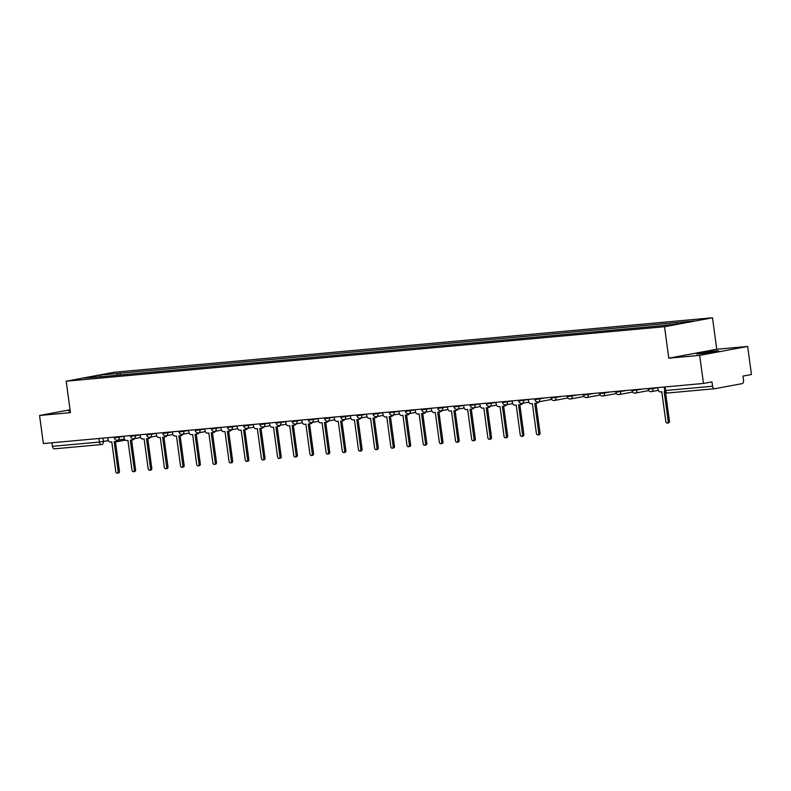 <?xml version="1.0" encoding="UTF-8"?>
<svg xmlns="http://www.w3.org/2000/svg" width="791" height="791" viewBox="0 0 791 791"><rect width="100%" height="100%" fill="white"/><g stroke="black" fill="none" stroke-linecap="round" stroke-linejoin="round"><path stroke-width="1.19" d="M700.114 353.755A11.123 0.514 -7.7 0 0 712.038 352.242A11.123 0.514 -7.7 0 0 718.614 350.878A11.123 0.514 -7.7 0 0 715.084 350.977A11.123 0.514 -7.7 0 0 703.15 352.489A11.123 0.514 -7.7 0 0 696.574 353.854A11.123 0.514 -7.7 0 0 700.114 353.755M699.689 355.367L747.653 346.438L716.755 349.246L712.493 317.784L114.161 372.254L66.197 381.193L664.529 326.713L668.781 358.185L699.689 355.367L703.486 383.447L43.347 443.553L39.55 415.473L70.448 412.655L66.197 381.193M747.653 346.438L751.45 374.519L742.957 376.101L743.55 380.471A2.848 1.948 84.8 0 1 742.017 383.655L714.866 388.707A2.848 1.948 84.8 0 1 714.738 388.727L667.762 392.998A2.848 1.948 -95.2 0 1 665.587 390.517L712.562 386.245A2.848 1.948 84.8 0 0 714.738 388.727M101.456 444.552L54.727 448.813A2.848 1.948 -95.2 0 1 54.609 448.823A2.848 1.948 -95.2 0 1 52.424 446.342L99.399 442.07L108.347 440.597M51.949 442.772L52.424 446.342M70.063 409.787L39.55 415.473M712.562 386.245L711.969 381.865L703.486 383.447M676.305 324.122L677.076 322.52L694.498 320.938L678.381 323.934L658.705 325.941L99.359 376.872L84.192 378.039L100.309 375.033L117.73 373.451L116.85 375.28M677.076 322.52L117.73 373.451M712.493 317.784L664.529 326.713M716.755 349.246L668.781 358.185M70.162 410.549A11.123 0.514 -7.7 0 0 68.59 411.033A11.123 0.514 -7.7 0 0 70.241 411.083M120.252 374.964L119.985 373.026M100.586 376.546L100.309 375.033M657.746 387.61L657.974 389.281A2.848 2.076 -100.5 0 0 660.426 391.911L661.78 391.792L665.814 421.633A1.641 1.196 -100.5 0 0 668.197 421.425L664.163 391.575L664.994 391.496M665.528 392.207L669.443 421.188A1.641 1.196 79.5 0 1 668.553 422.908L667.307 423.136M528.329 399.396L528.556 401.067A2.848 2.076 -100.5 0 0 531.018 403.697L532.363 403.578L536.397 433.419A1.641 1.196 -100.5 0 0 538.78 433.201L534.746 403.361L536.09 403.232A2.848 2.076 -100.5 0 0 536.239 403.212A2.848 2.076 -100.5 0 0 537.593 401.966M538.809 401.818A2.848 2.076 79.5 0 1 537.485 402.985A2.848 2.076 79.5 0 1 537.346 403.005L536.377 403.183M536.011 403.242L540.026 432.974A1.641 1.196 79.5 0 1 539.136 434.694L537.89 434.921M512.153 400.869L512.38 402.54A2.848 2.076 -100.5 0 0 514.832 405.17L516.187 405.051L520.221 434.892A1.641 1.196 -100.5 0 0 522.604 434.674L518.57 404.834L519.914 404.705A2.848 2.076 -100.5 0 0 520.063 404.685A2.848 2.076 -100.5 0 0 521.417 403.44M522.633 403.291A2.848 2.076 79.5 0 1 521.309 404.458A2.848 2.076 79.5 0 1 521.17 404.478L520.201 404.656M519.835 404.715L523.85 434.447A1.641 1.196 79.5 0 1 522.96 436.167L521.714 436.395M495.977 402.342L496.204 404.013A2.848 2.076 -100.5 0 0 498.656 406.643L500.011 406.525L504.045 436.365A1.641 1.196 -100.5 0 0 506.428 436.148L502.394 406.307L503.738 406.179A2.848 2.076 -100.5 0 0 503.877 406.159A2.848 2.076 -100.5 0 0 505.241 404.913M506.458 404.765A2.848 2.076 79.5 0 1 505.133 405.931A2.848 2.076 79.5 0 1 504.984 405.951L504.015 406.129M503.659 406.188L507.674 435.92A1.641 1.196 79.5 0 1 506.784 437.641L505.538 437.868M479.801 403.815L480.028 405.486A2.848 2.076 -100.5 0 0 482.48 408.116L483.835 407.998L487.869 437.838A1.641 1.196 -100.5 0 0 490.252 437.621L486.218 407.78L487.563 407.652A2.848 2.076 -100.5 0 0 487.701 407.632A2.848 2.076 -100.5 0 0 489.065 406.386M490.282 406.238A2.848 2.076 79.5 0 1 488.957 407.405A2.848 2.076 79.5 0 1 488.808 407.424L487.839 407.602M487.483 407.662L491.498 437.393A1.641 1.196 79.5 0 1 490.608 439.114L489.362 439.341M463.625 405.289L463.852 406.96A2.848 2.076 -100.5 0 0 466.304 409.59L467.659 409.471L471.693 439.312A1.641 1.196 -100.5 0 0 474.076 439.094L470.042 409.254L471.387 409.125A2.848 2.076 -100.5 0 0 471.525 409.105A2.848 2.076 -100.5 0 0 472.889 407.859M474.106 407.711A2.848 2.076 79.5 0 1 472.771 408.878A2.848 2.076 79.5 0 1 472.632 408.898L471.663 409.076M471.307 409.135L475.322 438.867A1.641 1.196 79.5 0 1 474.432 440.587L473.186 440.814M447.449 406.762L447.676 408.433A2.848 2.076 -100.5 0 0 450.128 411.063L451.483 410.934L455.517 440.785A1.641 1.196 -100.5 0 0 457.9 440.567L453.866 410.727L455.211 410.598A2.848 2.076 -100.5 0 0 455.349 410.578A2.848 2.076 -100.5 0 0 456.714 409.333M457.93 409.184A2.848 2.076 79.5 0 1 456.595 410.351A2.848 2.076 79.5 0 1 456.456 410.371L455.487 410.549M455.122 410.608L459.146 440.34A1.641 1.196 79.5 0 1 458.256 442.05L457.01 442.288M431.273 408.235L431.5 409.906A2.848 2.076 -100.5 0 0 433.952 412.536L435.297 412.408L439.341 442.258A1.641 1.196 -100.5 0 0 441.724 442.04L437.69 412.19L439.035 412.071A2.848 2.076 -100.5 0 0 439.173 412.052A2.848 2.076 -100.5 0 0 440.538 410.806M441.744 410.658A2.848 2.076 79.5 0 1 440.419 411.824A2.848 2.076 79.5 0 1 440.28 411.844L439.312 412.022M438.946 412.081L442.97 441.803A1.641 1.196 79.5 0 1 442.08 443.524L440.824 443.761M415.097 409.708L415.324 411.369A2.848 2.076 -100.5 0 0 417.777 414.009L419.121 413.881L423.155 443.731A1.641 1.196 -100.5 0 0 425.548 443.514L421.514 413.663L422.859 413.545A2.848 2.076 -100.5 0 0 422.997 413.525A2.848 2.076 -100.5 0 0 424.362 412.279M425.568 412.131A2.848 2.076 79.5 0 1 424.243 413.298A2.848 2.076 79.5 0 1 424.105 413.317L423.136 413.495M422.77 413.555L426.794 443.276A1.641 1.196 79.5 0 1 425.904 444.997L424.648 445.234M398.921 411.182L399.148 412.843A2.848 2.076 -100.5 0 0 401.601 415.483L402.945 415.354L406.979 445.204A1.641 1.196 -100.5 0 0 409.372 444.987L405.328 415.137L406.683 415.018A2.848 2.076 -100.5 0 0 406.821 414.998A2.848 2.076 -100.5 0 0 408.186 413.752M409.392 413.604A2.848 2.076 79.5 0 1 408.067 414.771A2.848 2.076 79.5 0 1 407.929 414.791L406.96 414.968M406.594 415.028L410.618 444.75A1.641 1.196 79.5 0 1 409.718 446.47L408.472 446.707M382.745 412.655L382.963 414.316A2.848 2.076 -100.5 0 0 385.425 416.956L386.769 416.827L390.803 446.678A1.641 1.196 -100.5 0 0 393.196 446.46L389.152 416.61L390.507 416.491A2.848 2.076 -100.5 0 0 390.645 416.471A2.848 2.076 -100.5 0 0 392 415.226M393.216 415.077A2.848 2.076 79.5 0 1 391.891 416.244A2.848 2.076 79.5 0 1 391.753 416.254L390.784 416.442M390.418 416.501L394.442 446.223A1.641 1.196 79.5 0 1 393.542 447.943L392.296 448.181M366.569 414.118L366.787 415.789A2.848 2.076 -100.5 0 0 369.249 418.429L370.593 418.301L374.627 448.151A1.641 1.196 -100.5 0 0 377.01 447.933L372.976 418.083L374.331 417.964A2.848 2.076 -100.5 0 0 374.469 417.945A2.848 2.076 -100.5 0 0 375.824 416.699M377.04 416.55A2.848 2.076 79.5 0 1 375.715 417.707A2.848 2.076 79.5 0 1 375.577 417.727L374.608 417.915M374.242 417.974L378.266 447.696A1.641 1.196 79.5 0 1 377.366 449.417L376.12 449.654M350.383 415.591L350.611 417.262A2.848 2.076 -100.5 0 0 353.073 419.902L354.417 419.774L358.452 449.624A1.641 1.196 -100.5 0 0 360.834 449.407L356.8 419.556L358.155 419.438A2.848 2.076 -100.5 0 0 358.293 419.418A2.848 2.076 -100.5 0 0 359.648 418.172M360.864 418.024A2.848 2.076 79.5 0 1 359.539 419.181A2.848 2.076 79.5 0 1 359.401 419.2L358.432 419.388M358.066 419.448L362.08 449.169A1.641 1.196 79.5 0 1 361.19 450.89L359.945 451.127M334.207 417.065L334.435 418.736A2.848 2.076 -100.5 0 0 336.897 421.376L338.241 421.247L342.276 451.097A1.641 1.196 -100.5 0 0 344.658 450.88L340.624 421.03L341.969 420.911A2.848 2.076 -100.5 0 0 342.117 420.891A2.848 2.076 -100.5 0 0 343.472 419.645M344.688 419.487A2.848 2.076 79.5 0 1 343.363 420.654A2.848 2.076 79.5 0 1 343.225 420.674L342.256 420.861M341.89 420.921L345.904 450.643A1.641 1.196 79.5 0 1 345.014 452.363L343.769 452.6M318.031 418.538L318.259 420.209A2.848 2.076 -100.5 0 0 320.721 422.849L322.066 422.72L326.1 452.571A1.641 1.196 -100.5 0 0 328.483 452.353L324.448 422.503L325.793 422.384A2.848 2.076 -100.5 0 0 325.941 422.364A2.848 2.076 -100.5 0 0 327.296 421.119M328.512 420.96A2.848 2.076 79.5 0 1 327.187 422.127A2.848 2.076 79.5 0 1 327.049 422.147L326.08 422.335M325.714 422.394L329.728 452.116A1.641 1.196 79.5 0 1 328.838 453.836L327.593 454.074M301.855 420.011L302.083 421.682A2.848 2.076 -100.5 0 0 304.535 424.322L305.89 424.194L309.924 454.044A1.641 1.196 -100.5 0 0 312.307 453.826L308.272 423.976L309.617 423.857A2.848 2.076 -100.5 0 0 309.765 423.838A2.848 2.076 -100.5 0 0 311.12 422.592M312.336 422.434A2.848 2.076 79.5 0 1 311.011 423.6A2.848 2.076 79.5 0 1 310.863 423.62L309.894 423.808M309.538 423.867L313.552 453.589A1.641 1.196 79.5 0 1 312.663 455.309L311.417 455.547M285.68 421.484L285.907 423.155A2.848 2.076 -100.5 0 0 288.359 425.795L289.714 425.667L293.748 455.517A1.641 1.196 -100.5 0 0 296.131 455.3L292.097 425.449L293.441 425.331A2.848 2.076 -100.5 0 0 293.58 425.311A2.848 2.076 -100.5 0 0 294.944 424.065M296.16 423.907A2.848 2.076 79.5 0 1 294.835 425.074A2.848 2.076 79.5 0 1 294.687 425.093L293.718 425.271M293.362 425.34L297.376 455.062A1.641 1.196 79.5 0 1 296.487 456.783L295.241 457.02M269.504 422.958L269.731 424.629A2.848 2.076 -100.5 0 0 272.183 427.259L273.538 427.14L277.572 456.99A1.641 1.196 -100.5 0 0 279.955 456.773L275.921 426.922L277.265 426.804A2.848 2.076 -100.5 0 0 277.404 426.784A2.848 2.076 -100.5 0 0 278.768 425.538M279.984 425.38A2.848 2.076 79.5 0 1 278.65 426.547A2.848 2.076 79.5 0 1 278.511 426.567L277.542 426.745M277.186 426.804L281.2 456.536A1.641 1.196 79.5 0 1 280.311 458.256L279.065 458.493M253.328 424.431L253.555 426.102A2.848 2.076 -100.5 0 0 256.007 428.732L257.362 428.613L261.396 458.454A1.641 1.196 -100.5 0 0 263.779 458.246L259.745 428.396L261.089 428.277A2.848 2.076 -100.5 0 0 261.228 428.257A2.848 2.076 -100.5 0 0 262.592 427.011M263.808 426.853A2.848 2.076 79.5 0 1 262.474 428.02A2.848 2.076 79.5 0 1 262.335 428.04L261.366 428.218M261 428.277L265.025 458.009A1.641 1.196 79.5 0 1 264.135 459.729L262.889 459.957M237.152 425.904L237.379 427.575A2.848 2.076 -100.5 0 0 239.831 430.205L241.176 430.086L245.22 459.927A1.641 1.196 -100.5 0 0 247.603 459.709L243.569 429.869L244.913 429.75A2.848 2.076 -100.5 0 0 245.052 429.731A2.848 2.076 -100.5 0 0 246.416 428.485M247.632 428.327A2.848 2.076 79.5 0 1 246.298 429.493A2.848 2.076 79.5 0 1 246.159 429.513L245.19 429.691M244.824 429.75L248.849 459.482A1.641 1.196 79.5 0 1 247.959 461.202L246.713 461.43M220.976 427.377L221.203 429.048A2.848 2.076 -100.5 0 0 223.655 431.678L225 431.56L229.034 461.4A1.641 1.196 -100.5 0 0 231.427 461.183L227.393 431.342L228.737 431.224A2.848 2.076 -100.5 0 0 228.876 431.204A2.848 2.076 -100.5 0 0 230.24 429.958M231.447 429.8A2.848 2.076 79.5 0 1 230.122 430.966A2.848 2.076 79.5 0 1 229.983 430.986L229.014 431.164M228.648 431.224L232.673 460.955A1.641 1.196 79.5 0 1 231.783 462.676L230.527 462.903M204.8 428.851L205.027 430.522A2.848 2.076 -100.5 0 0 207.479 433.152L208.824 433.033L212.858 462.873A1.641 1.196 -100.5 0 0 215.251 462.656L211.207 432.815L212.561 432.697A2.848 2.076 -100.5 0 0 212.7 432.677A2.848 2.076 -100.5 0 0 214.064 431.431M215.271 431.273A2.848 2.076 79.5 0 1 213.946 432.44A2.848 2.076 79.5 0 1 213.807 432.459L212.838 432.637M212.472 432.697L216.497 462.428A1.641 1.196 79.5 0 1 215.597 464.149L214.351 464.376M188.624 430.324L188.851 431.995A2.848 2.076 -100.5 0 0 191.303 434.625L192.648 434.506L196.682 464.347A1.641 1.196 -100.5 0 0 199.075 464.129L195.031 434.289L196.386 434.16A2.848 2.076 -100.5 0 0 196.524 434.15A2.848 2.076 -100.5 0 0 197.888 432.904M199.095 432.746A2.848 2.076 79.5 0 1 197.77 433.913A2.848 2.076 79.5 0 1 197.631 433.933L196.662 434.111M196.297 434.17L200.321 463.902A1.641 1.196 79.5 0 1 199.421 465.622L198.175 465.85M172.448 431.797L172.665 433.468A2.848 2.076 -100.5 0 0 175.127 436.098L176.472 435.979L180.506 465.82A1.641 1.196 -100.5 0 0 182.889 465.602L178.855 435.762L180.21 435.633A2.848 2.076 -100.5 0 0 180.348 435.614A2.848 2.076 -100.5 0 0 181.703 434.378M182.919 434.219A2.848 2.076 79.5 0 1 181.594 435.386A2.848 2.076 79.5 0 1 181.455 435.406L180.486 435.584M180.121 435.643L184.145 465.375A1.641 1.196 79.5 0 1 183.245 467.095L181.999 467.323M156.272 433.27L156.489 434.941A2.848 2.076 -100.5 0 0 158.951 437.571L160.296 437.453L164.33 467.293A1.641 1.196 -100.5 0 0 166.713 467.076L162.679 437.235L164.034 437.107A2.848 2.076 -100.5 0 0 164.172 437.087A2.848 2.076 -100.5 0 0 165.527 435.841M166.743 435.693A2.848 2.076 79.5 0 1 165.418 436.859A2.848 2.076 79.5 0 1 165.279 436.879L164.31 437.057M163.945 437.116L167.959 466.848A1.641 1.196 79.5 0 1 167.069 468.569L165.823 468.796M140.086 434.743L140.314 436.414A2.848 2.076 -100.5 0 0 142.776 439.045L144.12 438.926L148.154 468.766A1.641 1.196 -100.5 0 0 150.537 468.549L146.503 438.708L147.858 438.58A2.848 2.076 -100.5 0 0 147.996 438.56A2.848 2.076 -100.5 0 0 149.351 437.314M150.567 437.166A2.848 2.076 79.5 0 1 149.242 438.333A2.848 2.076 79.5 0 1 149.104 438.352L148.135 438.53M147.769 438.59L151.783 468.321A1.641 1.196 79.5 0 1 150.893 470.042L149.647 470.269M123.91 436.217L124.138 437.888A2.848 2.076 -100.5 0 0 126.6 440.518L127.944 440.399L131.978 470.24A1.641 1.196 -100.5 0 0 134.361 470.022L130.327 440.182L131.672 440.053A2.848 2.076 -100.5 0 0 131.82 440.033A2.848 2.076 -100.5 0 0 133.175 438.787M134.391 438.639A2.848 2.076 79.5 0 1 133.066 439.806A2.848 2.076 79.5 0 1 132.928 439.826L131.959 440.004M131.593 440.063L135.607 469.795A1.641 1.196 79.5 0 1 134.717 471.515L133.471 471.743M107.734 437.69L107.962 439.361A2.848 2.076 -100.5 0 0 110.414 441.991L111.768 441.872L115.802 471.713A1.641 1.196 -100.5 0 0 118.185 471.495L114.151 441.655L115.496 441.526A2.848 2.076 -100.5 0 0 115.644 441.507A2.848 2.076 -100.5 0 0 116.999 440.261M118.215 440.112A2.848 2.076 79.5 0 1 116.89 441.279A2.848 2.076 79.5 0 1 116.742 441.299L115.773 441.477M115.417 441.536L119.431 471.268A1.641 1.196 79.5 0 1 118.541 472.988L117.295 473.216M114.201 437.097L114.29 437.799L115.199 437.769L123.93 436.345M119.115 436.652L119.194 437.225A2.848 2.076 79.5 0 1 117.641 440.221A2.848 2.076 79.5 0 1 117.503 440.241M130.377 435.623L130.466 436.325L131.375 436.296L140.106 434.872M135.291 435.179L135.37 435.752A2.848 2.076 79.5 0 1 133.817 438.748A2.848 2.076 79.5 0 1 133.679 438.768M146.553 434.15L146.642 434.852L147.551 434.823L156.282 433.399M151.467 433.705L151.546 434.279A2.848 2.076 79.5 0 1 149.993 437.275A2.848 2.076 79.5 0 1 149.855 437.294M162.728 432.677L162.817 433.379L163.727 433.359L172.458 431.926M167.643 432.232L167.722 432.806A2.848 2.076 79.5 0 1 166.169 435.801A2.848 2.076 79.5 0 1 166.031 435.821M178.904 431.214L179.003 431.906L179.903 431.886L188.634 430.452M183.819 430.759L183.898 431.332A2.848 2.076 79.5 0 1 182.345 434.328A2.848 2.076 79.5 0 1 182.207 434.348M195.08 429.74L195.179 430.433L196.079 430.413L204.82 428.979M199.994 429.286L200.074 429.859A2.848 2.076 79.5 0 1 198.521 432.855A2.848 2.076 79.5 0 1 198.383 432.875M211.256 428.267L211.355 428.959L212.255 428.94L220.996 427.506M216.17 427.812L216.25 428.386A2.848 2.076 79.5 0 1 214.697 431.382A2.848 2.076 79.5 0 1 214.559 431.402M227.432 426.794L227.531 427.486L228.431 427.466L237.171 426.033M232.346 426.339L232.425 426.913A2.848 2.076 79.5 0 1 230.873 429.909A2.848 2.076 79.5 0 1 230.735 429.928M243.608 425.321L243.707 426.013L244.617 425.993L253.347 424.559M248.532 424.866L248.601 425.439A2.848 2.076 79.5 0 1 247.049 428.435A2.848 2.076 79.5 0 1 246.911 428.455M259.784 423.847L259.883 424.54L260.793 424.52L269.523 423.086M264.708 423.393L264.777 423.976A2.848 2.076 79.5 0 1 263.225 426.962A2.848 2.076 79.5 0 1 263.087 426.982M275.96 422.374L276.059 423.066L276.969 423.047L285.699 421.613M280.884 421.919L280.963 422.503A2.848 2.076 79.5 0 1 279.411 425.489A2.848 2.076 79.5 0 1 279.263 425.509M292.146 420.901L292.235 421.593L293.145 421.573L301.875 420.14M297.06 420.456L297.139 421.03A2.848 2.076 79.5 0 1 295.587 424.016A2.848 2.076 79.5 0 1 295.439 424.035M308.322 419.428L308.411 420.12L309.321 420.1L318.051 418.666M313.236 418.983L313.315 419.556A2.848 2.076 79.5 0 1 311.763 422.542A2.848 2.076 79.5 0 1 311.624 422.562M324.498 417.955L324.587 418.647L325.496 418.627L334.227 417.193M329.412 417.51L329.491 418.083A2.848 2.076 79.5 0 1 327.939 421.069A2.848 2.076 79.5 0 1 327.8 421.089M340.674 416.481L340.763 417.173L341.672 417.154L350.403 415.72M345.588 416.036L345.667 416.61A2.848 2.076 79.5 0 1 344.115 419.596A2.848 2.076 79.5 0 1 343.976 419.616M356.85 415.008L356.939 415.7L357.848 415.68L366.579 414.257M361.764 414.563L361.843 415.137A2.848 2.076 79.5 0 1 360.291 418.123A2.848 2.076 79.5 0 1 360.152 418.142M373.026 413.535L373.125 414.237L374.024 414.207L382.755 412.783M377.94 413.09L378.019 413.663A2.848 2.076 79.5 0 1 376.467 416.649A2.848 2.076 79.5 0 1 376.328 416.669M389.202 412.062L389.301 412.764L390.2 412.734L398.941 411.31M394.116 411.617L394.195 412.19A2.848 2.076 79.5 0 1 392.643 415.176A2.848 2.076 79.5 0 1 392.504 415.196M405.378 410.588L405.476 411.29L406.376 411.261L415.117 409.837M410.292 410.143L410.371 410.717A2.848 2.076 79.5 0 1 408.818 413.703A2.848 2.076 79.5 0 1 408.68 413.723M421.554 409.115L421.652 409.817L422.552 409.787L431.293 408.364M426.468 408.67L426.547 409.244A2.848 2.076 79.5 0 1 424.994 412.23A2.848 2.076 79.5 0 1 424.856 412.249M437.73 407.642L437.828 408.344L438.738 408.314L447.469 406.89M442.644 407.197L442.723 407.77A2.848 2.076 79.5 0 1 441.17 410.766A2.848 2.076 79.5 0 1 441.032 410.776M453.905 406.169L454.004 406.871L454.914 406.841L463.645 405.417M458.829 405.724L458.899 406.297A2.848 2.076 79.5 0 1 457.346 409.293A2.848 2.076 79.5 0 1 457.208 409.313M470.081 404.695L470.18 405.397L471.09 405.368L479.821 403.944M475.005 404.25L475.084 404.824A2.848 2.076 79.5 0 1 473.532 407.82A2.848 2.076 79.5 0 1 473.384 407.84M486.267 403.222L486.356 403.924L487.266 403.894L495.997 402.471M491.181 402.777L491.26 403.351A2.848 2.076 79.5 0 1 489.708 406.347A2.848 2.076 79.5 0 1 489.56 406.366M502.443 401.749L502.532 402.451L503.442 402.421L512.173 400.997M507.357 401.304L507.436 401.877A2.848 2.076 79.5 0 1 505.884 404.873A2.848 2.076 79.5 0 1 505.746 404.893M518.619 400.276L518.708 400.978L519.618 400.948L528.348 399.524M523.533 399.831L523.612 400.404A2.848 2.076 79.5 0 1 522.06 403.4A2.848 2.076 79.5 0 1 521.922 403.42M534.795 398.802L534.884 399.504L535.794 399.475L545.899 397.794M539.709 398.357L539.788 398.931A2.848 2.076 79.5 0 1 538.236 401.927A2.848 2.076 79.5 0 1 538.098 401.947M550.971 397.329L551.06 398.031L551.97 398.002L562.075 396.321M555.885 396.884L555.964 397.458A2.848 2.076 79.5 0 1 554.412 400.454A2.848 2.076 79.5 0 1 554.273 400.473M567.147 395.856L567.246 396.558L568.146 396.528L578.251 394.847M572.061 395.411L572.14 395.984A2.848 2.076 79.5 0 1 570.588 398.98A2.848 2.076 79.5 0 1 570.449 399M583.323 394.383L583.422 395.085L584.322 395.065L594.427 393.374M588.237 393.938L588.316 394.511A2.848 2.076 79.5 0 1 586.764 397.507A2.848 2.076 79.5 0 1 586.625 397.527M599.499 392.919L599.598 393.611L600.498 393.592L610.603 391.901M604.413 392.465L604.492 393.038A2.848 2.076 79.5 0 1 602.94 396.034A2.848 2.076 79.5 0 1 602.801 396.054M615.675 391.446L615.774 392.138L616.673 392.118L626.788 390.428M620.589 390.991L620.668 391.565A2.848 2.076 79.5 0 1 619.116 394.561A2.848 2.076 79.5 0 1 618.977 394.58M631.851 389.973L631.95 390.665L632.859 390.645L642.964 388.954M636.765 389.518L636.844 390.092A2.848 2.076 79.5 0 1 635.292 393.087A2.848 2.076 79.5 0 1 635.153 393.107M648.027 388.5L648.126 389.192L649.035 389.172L657.766 387.738M652.951 388.045L653.02 388.618A2.848 2.076 79.5 0 1 651.468 391.614A2.848 2.076 79.5 0 1 651.329 391.634M102.939 438.125L103.394 441.526A2.848 2.076 -100.5 0 1 101.841 444.512A2.848 2.076 -100.5 0 1 101.703 444.532A2.848 1.948 -95.2 0 1 101.584 444.552A2.848 1.948 -95.2 0 1 99.399 442.07L98.924 438.491M125.354 440.132L115.476 441.971L125.364 440.132M54.609 448.823L101.584 444.552A2.848 2.848 0 0 0 101.841 444.512L101.98 444.483M714.619 388.727L667.891 392.979A2.848 1.948 -95.2 0 1 667.762 392.998A2.848 2.848 0 0 1 664.687 390.546L665.587 390.517L665.102 386.937M668.197 421.425L669.443 421.188M538.78 433.201L540.026 432.974M522.604 434.674L523.85 434.447M506.428 436.148L507.674 435.92M490.252 437.621L491.498 437.393M474.076 439.094L475.322 438.867M457.9 440.567L459.146 440.34M441.724 442.04L442.97 441.803M425.548 443.514L426.794 443.276M409.372 444.987L410.618 444.75M393.196 446.46L394.442 446.223M377.01 447.933L378.266 447.696M360.834 449.407L362.08 449.169M344.658 450.88L345.904 450.643M328.483 452.353L329.728 452.116M312.307 453.826L313.552 453.589M296.131 455.3L297.376 455.062M279.955 456.773L281.2 456.536M263.779 458.246L265.025 458.009M247.603 459.709L248.849 459.482M231.427 461.183L232.673 460.955M215.251 462.656L216.497 462.428M199.075 464.129L200.321 463.902M182.889 465.602L184.145 465.375M166.713 467.076L167.959 466.848M150.537 468.549L151.783 468.321M134.361 470.022L135.607 469.795M118.185 471.495L119.431 471.268M648.126 389.192A2.848 2.848 0 0 0 651.468 391.614L658.28 390.349M631.95 390.665A2.848 2.848 0 0 0 635.292 393.087L648.719 390.586M615.774 392.138A2.848 2.848 0 0 0 619.116 394.561L632.543 392.059M599.598 393.611A2.848 2.848 0 0 0 602.94 396.034L616.367 393.532M583.422 395.085A2.848 2.848 0 0 0 586.764 397.507L600.191 395.006M567.246 396.558A2.848 2.848 0 0 0 570.588 398.98L584.015 396.479M551.06 398.031A2.848 2.848 0 0 0 554.412 400.454L567.839 397.952M534.884 399.504A2.848 2.848 0 0 0 538.236 401.927L551.663 399.425M518.708 400.978A2.848 2.848 0 0 0 522.06 403.4L528.863 402.135M502.532 402.451A2.848 2.848 0 0 0 505.884 404.873L512.687 403.608M486.356 403.924A2.848 2.848 0 0 0 489.708 406.347L496.511 405.081M470.18 405.397A2.848 2.848 0 0 0 473.532 407.82L480.335 406.544M454.004 406.871A2.848 2.848 0 0 0 457.346 409.293L464.159 408.018M437.828 408.344A2.848 2.848 0 0 0 441.17 410.766L447.983 409.491M421.652 409.817A2.848 2.848 0 0 0 424.994 412.23L431.807 410.964M405.476 411.29A2.848 2.848 0 0 0 408.818 413.703L415.621 412.437M389.301 412.764A2.848 2.848 0 0 0 392.643 415.176L399.445 413.911M373.125 414.237A2.848 2.848 0 0 0 376.467 416.649L383.269 415.384M356.939 415.7A2.848 2.848 0 0 0 360.291 418.123L367.093 416.857M340.763 417.173A2.848 2.848 0 0 0 344.115 419.596L350.917 418.33M324.587 418.647A2.848 2.848 0 0 0 327.939 421.069L334.741 419.803M308.411 420.12A2.848 2.848 0 0 0 311.763 422.542L318.565 421.277M292.235 421.593A2.848 2.848 0 0 0 295.587 424.016L302.389 422.75M276.059 423.066A2.848 2.848 0 0 0 279.411 425.489L286.213 424.223M259.883 424.54A2.848 2.848 0 0 0 263.225 426.962L270.038 425.696M243.707 426.013A2.848 2.848 0 0 0 247.049 428.435L253.862 427.17M227.531 427.486A2.848 2.848 0 0 0 230.873 429.909L237.686 428.643M211.355 428.959A2.848 2.848 0 0 0 214.697 431.382L221.5 430.116M195.179 430.433A2.848 2.848 0 0 0 198.521 432.855L205.324 431.589M179.003 431.906A2.848 2.848 0 0 0 182.345 434.328L189.148 433.063M162.817 433.379A2.848 2.848 0 0 0 166.169 435.801L172.972 434.536M146.642 434.852A2.848 2.848 0 0 0 149.993 437.275L156.796 436.009M130.466 436.325A2.848 2.848 0 0 0 133.817 438.748L140.62 437.482M114.29 437.799A2.848 2.848 0 0 0 117.641 440.221L124.444 438.956M664.203 387.026L664.687 390.546M536.239 403.212L537.485 402.985M520.063 404.685L521.309 404.458M503.877 406.159L505.133 405.931M487.701 407.632L488.957 407.405M471.525 409.105L472.771 408.878M455.349 410.578L456.595 410.351M439.173 412.052L440.419 411.824M422.997 413.525L424.243 413.298M406.821 414.998L408.067 414.771M390.645 416.471L391.891 416.244M374.469 417.945L375.715 417.707M358.293 419.418L359.539 419.181M342.117 420.891L343.363 420.654M325.941 422.364L327.187 422.127M309.765 423.838L311.011 423.6M293.58 425.311L294.835 425.074M277.404 426.784L278.65 426.547M261.228 428.257L262.474 428.02M245.052 429.731L246.298 429.493M228.876 431.204L230.122 430.966M212.7 432.677L213.946 432.44M196.524 434.15L197.77 433.913M180.348 435.614L181.594 435.386M164.172 437.087L165.418 436.859M147.996 438.56L149.242 438.333M131.82 440.033L133.066 439.806M115.644 441.507L116.89 441.279"/></g></svg>
